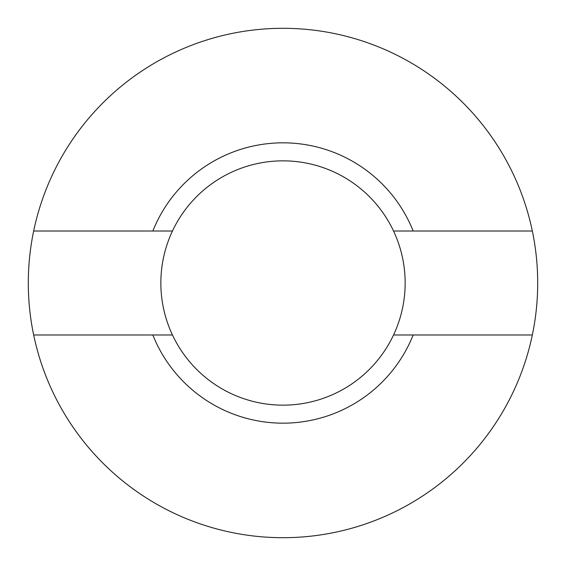 <?xml version="1.0" encoding="UTF-8"?>
<svg xmlns="http://www.w3.org/2000/svg" width="566" height="566" viewBox="0 0 566 566"><rect width="100%" height="100%" fill="white"/><g stroke="black" fill="none" stroke-linecap="round" stroke-linejoin="round"><path stroke-width="0.85" d="M172.46 231.02A122.15 122.15 0 0 1 393.54 231.02A122.15 122.15 0 0 1 224.44 390.2A122.15 122.15 0 0 1 172.46 231.02L152.834 231.02A140.156 140.156 0 0 1 413.166 231.02L532.337 231.02A254.7 254.7 0 0 1 160.893 506.52A254.7 254.7 0 0 1 33.663 334.98L152.834 334.98A140.156 140.156 0 0 0 413.166 334.98L532.337 334.98M172.46 334.98L152.834 334.98M393.54 334.98L413.166 334.98M393.54 231.02L413.166 231.02M33.663 334.98A254.7 254.7 0 0 1 405.107 59.48A254.7 254.7 0 0 1 532.337 231.02M33.663 231.02L152.834 231.02"/></g></svg>
